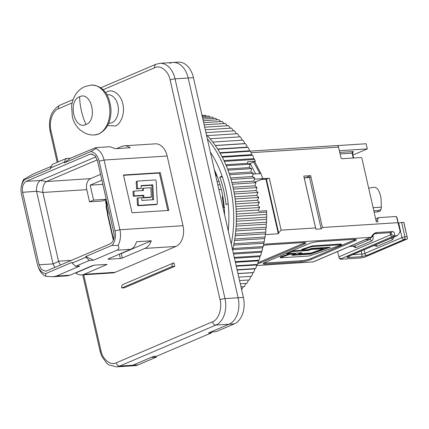 <?xml version="1.0" encoding="UTF-8"?>
<svg xmlns="http://www.w3.org/2000/svg" width="429" height="429" viewBox="0 0 429 429"><rect width="100%" height="100%" fill="white"/><g stroke="black" fill="none" stroke-linecap="round" stroke-linejoin="round"><path stroke-width="0.64" d="M156.253 204.494A0.869 0.622 -113.1 0 1 155.968 204.612L138.277 205.743A0.869 0.622 -113.1 0 1 137.425 204.762L137.076 198.284L137.993 197.892L141.736 197.651L141.886 200.44L153.603 199.689L152.804 184.84L141.087 185.585L141.238 188.374L137.489 188.61L137.119 181.762A0.869 0.622 -113.1 0 1 137.596 181.07L155.287 179.939A0.869 0.622 -113.1 0 1 156.14 180.92L157.363 203.528A0.869 0.622 -113.1 0 1 156.885 204.22L139.194 205.352A0.869 0.622 -113.1 0 1 138.342 204.376L137.993 197.892M253.046 174.083L259.904 173.643L253.695 162.071M259.904 173.643L260.886 173.579L262.934 178.866L255.035 182.041M254.703 161.642L260.886 173.579M255.668 173.911L250.225 163.551M254.327 179.166L262.843 178.62L262.666 178.137L262.832 178.587A71.112 48.043 86.3 0 1 262.934 178.866M215.894 176.453L216.227 176.432L215.546 174.919M222.823 196.595L222.163 196.873A63.744 43.066 -93.7 0 1 223.702 207.518L224.217 207.298M224.608 207.486L223.702 207.518M106.253 199.378L102.477 200.987L89.543 201.812L93.57 200.091L90.181 185.156L101.888 180.169M93.57 200.091L106.231 199.281M102.837 184.347L90.181 185.156M215.406 172.056L216.227 176.432M218.854 189.5L221.316 189.473M26.378 181.295L89.725 154.301L91.168 153.963L95.061 155.748L97.404 160.441L113.857 232.861C114.672 238.192 113.412 241.87 110.081 243.887L46.729 270.881L45.41 271.208L41.452 269.487L39.055 264.741L22.603 192.321C21.788 186.985 23.048 183.312 26.378 181.295L40.38 180.523L46.471 181.526L90.557 178.63L100.568 174.367M90.557 178.63A8.934 6.038 -93.7 0 0 86.781 189.656L42.868 192.46L36.556 191.28L22.603 192.321M89.543 201.812L86.781 189.656M85.945 124.539C74.179 130.507 67.466 100.971 79.628 96.745C91.393 90.776 98.107 120.313 85.945 124.539A55.212 39.597 66.9 0 1 79.628 96.745M217.047 181.547L219.01 181.424M220.045 184.754L217.809 184.894M39.055 264.741L53.062 263.915L58.564 261.465L60.435 265.042M58.564 261.465L42.868 192.46M46.471 181.526C43.731 183.499 42.519 187.055 42.825 192.197M46.648 181.44L97.26 159.867M143.458 190.514L143.334 188.24L150.852 187.757L151.357 197.04L143.833 197.522L143.71 195.243L134.202 195.849L133.945 191.125L143.458 190.514M53.062 263.915L54.885 267.406M52.981 263.653L36.604 191.543M40.203 180.609C37.484 182.582 36.267 186.143 36.556 191.28M40.38 180.523L95.924 156.853M234.309 323.884L229.054 324.222L208.435 333.006L211.588 332.807L156.606 356.236L153.453 356.435L132.834 365.224A21.439 14.484 86.3 0 1 129.52 366.023A21.439 14.484 -93.7 0 0 132.834 365.224L138.09 364.886L156.419 357.078L151.158 357.416L132.834 365.224L119.686 366.066L215.905 325.059L229.054 324.222A21.439 14.484 -93.7 0 0 238.116 297.764L188.192 78.014A21.439 14.484 -93.7 0 0 173.08 62.473A21.439 14.484 86.3 0 1 188.192 78.014L238.116 297.764A21.439 14.484 86.3 0 1 229.054 324.222L210.725 332.03L215.985 331.692L234.309 323.884A21.439 14.484 -93.7 0 0 243.377 297.426L193.452 77.681A21.439 14.484 -93.7 0 0 178.335 62.141L159.931 63.315A21.439 14.484 -93.7 0 1 175.048 78.856L193.452 77.681M211.379 331.987A10.72 7.245 86.3 0 1 211.588 332.807M141.238 188.374L136.572 189.001L137.489 188.61M136.572 189.001L136.202 182.153A0.869 0.622 -113.1 0 1 136.679 181.462M152.67 199.748L151.887 185.231L152.804 184.84M151.887 185.231L141.103 185.918M142.525 190.578L142.417 188.626L143.334 188.24M143.833 197.522L142.916 197.908L150.44 197.431L151.357 197.04M142.916 197.908L142.798 195.635L143.71 195.243M142.798 195.635L133.285 196.241L134.202 195.849M133.285 196.241L133.028 191.516L133.945 191.125M167.868 210.483L159.363 173.043L123.541 175.332M64.452 162.795L64.296 162.108L66.146 158.505L70.356 158.237L64.452 162.795L90.685 151.614A13.224 8.934 86.3 0 1 99.142 161.191L114.977 230.893A13.224 8.934 86.3 0 1 111.98 245.35L85.752 256.531L93.522 260.21L89.318 260.483L85.907 257.218L72.158 263.074L72.002 262.387L45.774 273.563A13.224 8.934 86.3 0 1 37.961 266.184A13.224 8.934 86.3 0 1 37.318 263.991L21.482 194.289A13.224 8.934 86.3 0 1 21.45 185.913A13.224 8.934 86.3 0 1 24.474 179.831L23.702 179.376L33.124 174.099L51.4 166.313M24.474 179.831L50.708 168.651L50.552 167.964L64.296 162.108M85.907 257.218L85.752 256.531M72.158 263.074L75.568 266.339L79.778 266.071L56.296 276.078L52.971 276.748L67.315 275.831L69.97 275.204L92.535 265.589L94.519 265.127L107.073 264.43L84.164 274.297A16.795 11.347 86.3 0 1 81.569 274.919A16.795 11.347 86.3 0 1 75.718 273L75.032 273.042M75.718 273L94.069 265.181M52.971 276.748L45.715 276.281A16.795 11.347 86.3 0 1 38.476 267.583L37.961 266.184M45.715 276.281L45.774 273.563M21.45 185.913L21.782 184.459A16.795 11.347 86.3 0 1 23.702 179.376M66.146 158.505L52.402 164.361L50.552 167.964M116.64 148.606L121.707 146.45A16.795 11.347 86.3 0 1 124.303 145.822A16.795 11.347 86.3 0 1 130.153 147.742L115.353 148.691L110.044 146.734L95.705 147.651L95.999 148.563L90.685 151.614M70.356 158.237L95.705 147.651M95.999 148.563A16.795 11.347 86.3 0 1 104.065 160.049L99.142 161.191M183.001 225.713L119.9 229.751L104.065 160.049L167.165 156.017L183.001 225.713A16.795 11.347 86.3 0 1 175.901 246.439L115.192 272.313A16.795 11.347 86.3 0 1 112.596 272.935L81.569 274.919M160.28 172.651L123.466 175.005L132.046 212.773L168.86 210.419L160.28 172.651L159.363 173.043M119.755 253.984L121.294 253.577L122.308 258.038L120.34 258.499L108.264 259.272L108.113 258.95L130.679 249.329C133.516 248.053 135.451 245.522 136.497 241.736L151.298 240.792L121.294 253.577M114.977 230.893L119.9 229.751A16.795 11.347 86.3 0 1 118.018 245.468L111.98 245.35M151.298 240.792A16.795 11.347 86.3 0 1 144.873 248.423L122.308 258.038M108.14 258.934L108.264 259.272L108.113 258.95M118.018 245.468C119.396 247.715 119.058 249.297 117.004 250.204L93.522 260.21M89.318 260.483L75.568 266.339M82.733 274.844L100.064 351.136A3.571 0.611 -12.8 0 1 100.922 350.514C102.451 359.341 110.655 365.91 116.275 362.8A3.571 2.563 66.9 0 0 119.686 366.066A21.439 14.484 -93.7 0 1 116.372 366.859L134.776 365.685A21.439 14.484 -93.7 0 0 138.09 364.886M116.275 362.8L212.494 321.793C218.415 319.991 222.453 308.21 220.05 299.748A3.571 0.611 -12.8 0 1 224.973 298.6L243.377 297.426M220.05 299.748L170.125 79.998C168.597 71.171 160.392 64.602 154.772 67.712A3.571 2.563 -113.1 0 1 156 64.259L159.931 63.315M58.548 108.719C52.633 110.526 48.595 122.303 50.997 130.765A3.571 0.611 167.2 0 0 50.139 131.392C48.032 119.037 51.244 110.328 59.781 105.261A3.571 2.563 -113.1 0 0 58.548 108.719L72.104 102.944M124.303 145.822L155.33 143.844A16.795 11.347 86.3 0 1 167.165 156.017M124.362 287.8L121.734 287.966L172.136 266.489A3.571 2.563 -113.1 0 1 173.364 263.031A3.571 2.563 -113.1 0 1 173.986 262.886L174.764 266.323L124.362 287.8M174.764 266.323L172.136 266.489M173.364 263.031L122.962 284.513A3.571 2.563 66.9 0 0 121.734 287.966M169.766 63.272A21.439 14.484 86.3 0 1 173.08 62.473M156.419 357.078A14.296 9.658 86.3 0 1 156.253 356.258M214.393 169.857A79.156 53.475 86.3 0 1 221.766 191.361A79.156 53.475 86.3 0 1 224.603 214.8M210.366 152.139A89.339 60.355 86.3 0 1 225.665 188.749A89.339 60.355 86.3 0 1 228.233 230.781M232.582 249.903A96.487 65.187 -93.7 0 0 232.915 248.509A96.487 65.187 -93.7 0 0 233.928 243.774A96.487 65.187 -93.7 0 0 234.765 238.953A96.487 65.187 -93.7 0 0 235.43 234.057A96.487 65.187 -93.7 0 0 235.918 229.107A96.487 65.187 -93.7 0 0 236.229 224.11A96.487 65.187 -93.7 0 0 236.358 219.085A96.487 65.187 -93.7 0 0 236.309 214.044A96.487 65.187 -93.7 0 0 236.084 208.998A96.487 65.187 -93.7 0 0 235.677 203.963A96.487 65.187 -93.7 0 0 235.097 198.954A96.487 65.187 -93.7 0 0 234.336 193.983A96.487 65.187 -93.7 0 0 233.403 189.066A96.487 65.187 -93.7 0 0 232.877 186.626A96.487 65.187 -93.7 0 0 232.303 184.213L255.968 182.7L254.901 185.816L257.068 187.553L255.888 190.573L258.001 192.471L256.714 195.388L258.757 197.442L257.362 200.246L259.341 202.45L257.845 205.137L259.749 207.486L258.156 210.049L258.987 211.186L266.586 210.703L266.688 213.717L266.173 214.457L266.704 215.251L266.677 218.661L266.136 219.358L266.634 220.19L266.484 223.584L265.921 224.238L266.393 225.107L266.119 228.475L265.53 229.081L265.975 229.982L265.583 233.317L264.972 233.875L265.379 234.802L264.87 238.095L264.237 238.604L264.618 239.564L263.991 242.798L263.336 243.259L263.679 244.24L262.939 247.42L262.269 247.823L262.58 248.831L261.969 251.217L261.722 251.936L261.041 252.29L261.315 253.314L260.623 255.748L259.647 256.639L259.888 257.684L259.116 260.156L258.102 260.87L258.301 261.926L257.443 264.43L256.403 264.956L256.563 266.028L255.62 268.554L254.553 268.897L254.676 269.98L253.652 272.528L252.563 272.683L252.649 273.766L251.533 276.324L238.765 277.145M207.341 138.808A96.487 65.187 86.3 0 1 230.244 186.797A96.487 65.187 86.3 0 1 231.263 244.112M201.903 114.875L202.885 115.487M202.054 115.54L205.47 115.321L206.558 116.179M202.263 116.457L208.875 116.034L210.178 117.138M202.526 117.626L212.264 117.004L213.749 118.356M202.853 119.053L215.615 118.238L217.262 119.83M203.233 120.726L218.935 119.723L221.032 121.89M203.668 122.646L222.201 121.461L224.222 123.681M204.156 124.801L225.413 123.445L227.359 125.74M204.697 127.188L228.555 125.665L230.464 128.196M205.293 129.805L231.628 128.121L233.478 130.877M205.936 132.636L234.615 130.802L236.395 133.778M232.303 184.213A96.487 65.187 -93.7 0 0 231.033 179.435A96.487 65.187 -93.7 0 0 229.595 174.753A96.487 65.187 -93.7 0 0 228.003 170.174A96.487 65.187 -93.7 0 0 226.249 165.717A96.487 65.187 -93.7 0 0 224.346 161.384A96.487 65.187 -93.7 0 0 222.297 157.196A96.487 65.187 -93.7 0 0 220.104 153.158A96.487 65.187 -93.7 0 0 217.782 149.287A96.487 65.187 -93.7 0 0 215.331 145.587A96.487 65.187 -93.7 0 0 212.757 142.074A96.487 65.187 -93.7 0 0 210.065 138.755A96.487 65.187 -93.7 0 0 207.271 135.639L237.51 133.709L239.109 136.09L239.205 136.894M210.065 138.755L240.304 136.824L241.817 139.216L241.897 140.213M212.757 142.074L242.991 140.144L244.417 142.541L244.466 143.624L245.565 143.656L246.906 146.053L246.916 147.136L248.021 147.351L249.27 149.742L249.244 150.82L250.343 151.228L251.507 153.598L251.437 154.676L252.536 155.26L253.609 157.615L253.501 158.682L254.231 158.891L255.352 161.261L247.758 161.744L247.538 163.331L249.914 164.205L249.319 167.61L251.667 168.661L250.949 172.013L253.26 173.241L252.424 176.523L254.697 177.922L253.743 181.129L255.968 182.7M215.261 145.49L244.466 143.624M215.331 145.587L245.565 143.656M217.605 149.008L246.916 147.136M217.782 149.287L248.021 147.351M219.846 152.703L249.244 150.82M220.104 153.158L250.343 151.228M221.965 156.558L251.437 154.676M222.297 157.196L252.536 155.26M223.965 160.569L253.501 158.682M224.346 161.384L254.585 159.454M225.831 164.72L247.538 163.331M226.249 165.717L249.914 164.205M227.558 169.005L249.319 167.61M228.003 170.174L251.667 168.661M229.145 173.407L250.949 172.013M229.595 174.753L253.26 173.241M230.588 177.917L252.424 176.523M231.033 179.435L254.697 177.922M231.874 182.523L253.743 181.129M233.006 187.216L254.901 185.816M233.403 189.066L257.068 187.553M233.977 191.972L255.888 190.573M234.336 193.983L258.001 192.471M234.786 196.788L256.714 195.388M235.097 198.954L258.757 197.442M235.43 201.651L257.362 200.246M235.677 203.963L259.341 202.45M235.907 206.542L257.845 205.137M236.084 208.998L259.749 207.486M236.213 211.449L258.156 210.049M236.309 214.044L266.548 212.114M236.352 216.361L266.173 214.457M236.358 219.085L266.597 217.154M236.325 221.262L266.136 219.358M236.229 224.11L266.463 222.179M236.122 226.142L265.921 224.238M235.918 229.107L266.152 227.177M235.752 230.984L265.53 229.081M235.43 234.057L265.669 232.127M235.215 235.773L264.972 233.875M234.765 238.953L265.004 237.017M234.513 240.503L264.237 238.604M233.928 243.774L264.162 241.838M233.649 245.152L263.336 243.259M232.915 248.509L263.154 246.578M232.625 249.716L262.269 247.823M233.296 253.051L261.969 251.217M233.521 254.048L261.041 252.29M234.288 257.432L260.623 255.748M234.475 258.247L259.647 256.639M235.253 261.679L259.116 260.156M235.398 262.317L258.102 260.87M236.186 265.787L257.443 264.43M236.293 266.243L256.403 264.956M237.087 269.739L255.62 268.554M237.146 270.013L254.553 268.897M237.945 273.53L253.652 272.528M237.966 273.616L252.563 272.683M250.439 276.394L250.482 277.381L249.281 279.949L239.548 280.571M248.182 280.019L248.187 280.818L246.895 283.381L240.283 283.805M245.779 283.451L244.385 286.615L240.969 286.835M243.254 286.69L241.613 289.655M207.271 135.639A96.487 65.187 -93.7 0 0 206.419 134.749M266.704 215.251A94.702 63.98 86.3 0 1 266.677 218.661M266.634 220.19A94.702 63.98 86.3 0 1 266.484 223.584M266.393 225.107A94.702 63.98 86.3 0 1 266.119 228.475M265.975 229.982A94.702 63.98 86.3 0 1 265.583 233.317M265.379 234.802A94.702 63.98 86.3 0 1 264.87 238.095M264.618 239.564A94.702 63.98 86.3 0 1 263.991 242.798M263.679 244.24A94.702 63.98 86.3 0 1 263.497 245.077L263.411 245.447M228.148 203.705L226.029 204.612A82.191 55.529 -93.7 0 0 219.787 177.139L222.093 176.158M222.372 176.979L219.787 177.139M255.352 161.261L249.254 163.964M266.586 210.703L266.613 210.795A94.702 63.98 86.3 0 1 266.688 213.717M310.816 246.198L310.971 246.884L301.866 250.086L301.71 249.399L312.505 245.838L340.808 244.026L340.964 244.712L341.425 244.787L340.873 245.115L309.127 256.043L280.362 257.781L280.92 257.454L280.759 256.767L289.371 253.737L295.372 253.351L295.527 254.038L289.532 254.424L280.92 257.454M340.808 244.026L341.269 244.101L341.425 244.787M340.964 244.712L312.661 246.525L312.505 245.838M310.971 246.884L312.661 246.525M301.866 250.086L307.861 249.699L311.561 248.402L330.303 247.201L310.564 254.145L291.827 255.341L295.527 254.038M311.213 249.485L308.188 250.552L292.969 251.523L286.69 253.732L301.909 252.761L298.879 253.823L310.912 253.056L323.246 248.718L311.213 249.485L311.057 248.799L323.091 248.032L323.246 248.718M391.227 238.208A1.786 1.282 -113.1 0 1 392.444 239.763L394.235 236.926M403.769 222.335L407.55 238.787L403.968 222.823L403.769 222.335L401.662 222.469A2.145 0.365 167.2 0 0 398.713 223.16L401.989 237.58A2.145 0.365 -12.8 0 1 404.938 236.894A2.145 1.448 86.3 0 1 404.032 239.538A2.145 1.539 -113.1 0 1 401.989 237.58L364.875 253.394L364.055 249.791M374.195 245.468L376.844 246.412A1.786 1.282 66.9 0 0 375.627 244.857M361.363 257.867L341.152 259.218L361.363 257.867L364.72 257.116L406.848 239.173L404.032 239.538L366.918 255.352A2.145 1.539 -113.1 0 1 364.875 253.394A2.145 0.365 -12.8 0 1 361.92 254.081L352.579 254.676M339.135 257.695C339.548 258.896 340.379 259.373 341.634 259.127L341.414 258.601L393.972 235.907L397.013 235.671L347.989 256.563A2.145 1.539 66.9 0 0 348.359 256.478L348.112 256.547M304.177 177.81L311.014 177.37L310.623 175.654L303.791 176.088L315.567 227.938L281.124 230.137L278.641 232.883L278.335 233.767L265.294 234.599M280.362 257.781L280.207 257.094L280.759 256.767M289.532 254.424L289.371 253.737M310.564 254.145L310.408 253.459L327.724 247.367M294.246 254.488L310.408 253.459M286.69 253.732L286.567 253.212M292.969 251.523L292.814 250.836L308.033 249.866L311.057 248.799M288.953 252.193L292.814 250.836M308.188 250.552L308.033 249.866M298.879 253.823L298.723 253.137L299.329 252.928M407.55 238.787L406.848 239.173M398.321 223.321L398.713 223.16M337.585 251.544L339.248 258.033M391.141 232.942L391.345 234.384A3.571 0.611 -12.8 0 1 390.572 234.824L338.797 256.885C339.216 258.108 340.09 258.682 341.414 258.601M310.623 175.654L305.132 177.997M258.097 262.521A7.148 1.223 167.2 0 0 260.435 261.695L303.963 243.146A7.148 1.223 167.2 0 0 305.105 242.567M263.733 263.031A7.148 1.223 167.2 0 0 265.32 263.041L301.078 260.757A7.148 1.223 167.2 0 0 310.918 258.467L354.445 239.918A7.148 1.223 167.2 0 0 355.587 239.344M373.117 207.684L381.386 207.159L380.973 209.567L378.131 210.5L377.938 211.883L374.131 212.124M380.973 209.567L380.223 210.993L377.938 211.883M378.131 210.5L373.82 210.773M376.013 220.42L377.472 219.798L378.582 217.637L396.46 216.495L397.141 218.114L400.101 231.161L399.501 232.926L397.431 235.564L348.359 256.478M396.46 216.495L400.101 231.161M391.345 234.384L393.972 235.907M263.401 245.495A7.148 1.223 -12.8 0 1 267.76 244.846L303.517 242.557A7.148 1.223 -12.8 0 1 305.909 242.927A7.148 1.223 -12.8 0 1 304.199 244.176L260.666 262.725A7.148 1.223 -12.8 0 1 257.684 263.744M318.243 241.618L354 239.334A7.148 1.223 -12.8 0 1 356.392 239.704A7.148 1.223 -12.8 0 1 354.681 240.948L311.154 259.497A7.148 1.223 -12.8 0 1 301.314 261.787L265.551 264.071A7.148 1.223 -12.8 0 1 263.165 263.701A7.148 1.223 -12.8 0 1 264.875 262.457L308.403 243.908A7.148 1.223 -12.8 0 1 318.243 241.618M371.525 237.355L368.801 238.24A2.145 1.539 -113.1 0 1 368.431 238.326L371.589 237.307C373.825 234.395 375.064 233.183 375.311 233.666L390.996 232.593L391.162 233.011M381.386 207.159L380.99 197.812A26.442 17.868 -93.7 0 0 378.469 190.294C377.295 188.256 375.745 187.248 373.825 187.269L368.704 188.245M397.865 222.678L322.404 227.499L321.16 228.871L315.905 229.209L315.567 227.938M321.16 228.871L309.54 177.713M304.279 178.051L315.905 229.209M371.423 237.35L371.005 237.334C372.737 234.432 374.56 232.845 376.474 232.566A2.145 1.448 86.3 0 1 375.643 233.585A2.145 1.448 86.3 0 1 375.311 233.666M278.641 232.883L266.393 178.979L265.932 179.172L278.335 233.767M265.932 179.172L261.551 179.456M368.801 238.24L313.32 261.883L256.494 265.562M263.663 244.192L371.005 237.334M106.912 202.279L106.735 207.234L106.156 207.336L107.658 213.937M251.072 152.708L338.551 147.115L340.932 157.588A1.249 0.896 66.9 0 0 342.127 158.73L360.794 157.54A1.249 0.896 -113.1 0 1 361.985 158.682L376.362 221.959L377.944 221.863L377.472 219.798M375.665 218.881L378.582 217.637M322.404 227.499L311.014 177.37M281.124 230.137L269.342 178.292L266.393 178.979M269.342 178.292L262.875 178.705M337.382 145.597L366.157 143.758L367.326 148.911L354.499 154.376L352.836 154.483M106.735 207.234L108.205 213.706L107.4 214.151L113.331 240.245M105.148 199.844L106.253 204.708M366.157 143.758L367.326 148.911L339.72 150.676A2.499 1.796 66.9 0 0 339.377 150.74M338.551 147.115A2.145 1.448 -93.7 0 0 337.038 145.565L250.209 151.11M108.687 123.311L109.626 123.252A14.296 9.658 -93.7 0 0 111.83 122.721A14.296 9.658 -93.7 0 0 117.873 105.078A14.296 9.658 -93.7 0 0 107.802 94.718L106.864 94.782M137.425 204.762L138.342 204.376M58.489 261.202L71.38 260.376M98.397 134.03A25.016 16.897 86.3 0 1 94.53 134.958L99.019 133.88C107.427 129.333 111.401 120.892 110.939 108.548C109.411 96.815 104.869 85.714 91.339 85.028A25.016 16.897 86.3 0 1 109.497 106.011A25.016 16.897 86.3 0 1 98.397 134.03M136.202 182.153L137.119 181.762M155.968 204.612L156.885 204.22M138.277 205.743L139.194 205.352M92.637 154.156L89.725 154.301M212.494 321.793A3.571 2.563 66.9 0 0 215.905 325.059A21.439 14.484 -93.7 0 0 224.973 298.6L175.048 78.856A3.571 0.611 -12.8 0 0 170.125 79.998M106.655 264.355L106.73 264.677M119.353 254.156L120.34 258.499M154.772 67.712L103.019 89.768M50.997 130.765L58.081 161.942M83.714 274.78L100.922 350.514M84.164 274.297L115.192 272.313M56.296 276.078L69.97 275.204M130.679 249.329L117.004 250.204M175.901 246.439L144.873 248.423M105.545 92.728L107.438 91.65C113.063 88.535 121.268 95.104 122.796 103.936C125.193 112.393 121.16 124.179 115.24 125.987L107.636 125.509M353.635 157.995L352.547 153.201L352.129 153.132L353.239 158.022M376.474 232.566L392.251 231.558A2.145 1.448 86.3 0 1 391.42 232.577A2.145 1.448 86.3 0 1 391.087 232.657M401.662 222.469L404.938 236.894L407.041 236.76M361.223 250.997L361.92 254.081A2.145 1.448 -93.7 0 1 361.014 256.724L348.396 257.534A2.145 1.448 -93.7 0 0 349.34 256.059M376.844 246.412L392.444 239.763M366.918 255.352L361.014 256.724M348.396 257.534C346.659 257.582 346.525 257.261 347.989 256.563M406.134 239.403L364.553 257.127M349.485 246.471L353.786 246.198A2.145 1.448 -93.7 0 0 354.118 246.117A1.786 1.282 -113.1 0 1 355.818 247.748L352.879 246.257M349.651 246.402L354.118 246.117L369.696 239.479L365.229 239.763M372.876 235.451L373.058 236.261C373.423 238.61 372.865 240.224 371.401 241.109A1.786 1.282 -113.1 0 0 369.696 239.479A2.145 1.448 -93.7 0 0 370.677 237.591M372.029 236.594A1.786 0.306 167.2 0 0 373.058 236.261M371.401 241.109L355.818 247.748M390.095 232.716L390.572 234.824A2.145 1.539 66.9 0 0 392.621 236.781M303.963 243.146L304.199 244.176M260.435 261.695L260.666 262.725M354.445 239.918L354.681 240.948M310.918 258.467L311.154 259.497M301.078 260.757L301.314 261.787M265.32 263.041L265.551 264.071M392.251 231.558C394.058 231.596 394.846 233.022 394.632 235.821M352.788 152.198L352.895 152.156C353.743 151.753 353.668 151.566 352.659 151.593A1.249 0.847 -93.7 0 0 352.129 153.132L340.095 153.904M368.431 238.326L312.988 261.953M352.659 151.593L339.757 152.413M107.743 213.899L113.578 239.586M339.393 150.815L339.72 150.676M91.339 85.028L84.99 86.54C77.628 89.795 73.166 96.214 71.605 105.791L72.356 117.037C73.745 122.394 76.475 126.812 80.539 130.298L84.411 132.84C87.596 134.454 90.969 135.162 94.53 134.958M136.529 181.494L137.446 181.108M156.118 204.574L157.035 204.183M100.064 351.136L101.78 356.29L106.853 363.358L108.853 364.859L116.372 366.859M156 64.259L100.692 87.827M73.096 99.587L59.781 105.261M50.139 131.392L57.17 162.328M361.234 257.931L364.72 257.116M106.413 200.107L106.156 207.336M352.547 153.201L352.901 152.102L352.112 152.413"/></g></svg>
